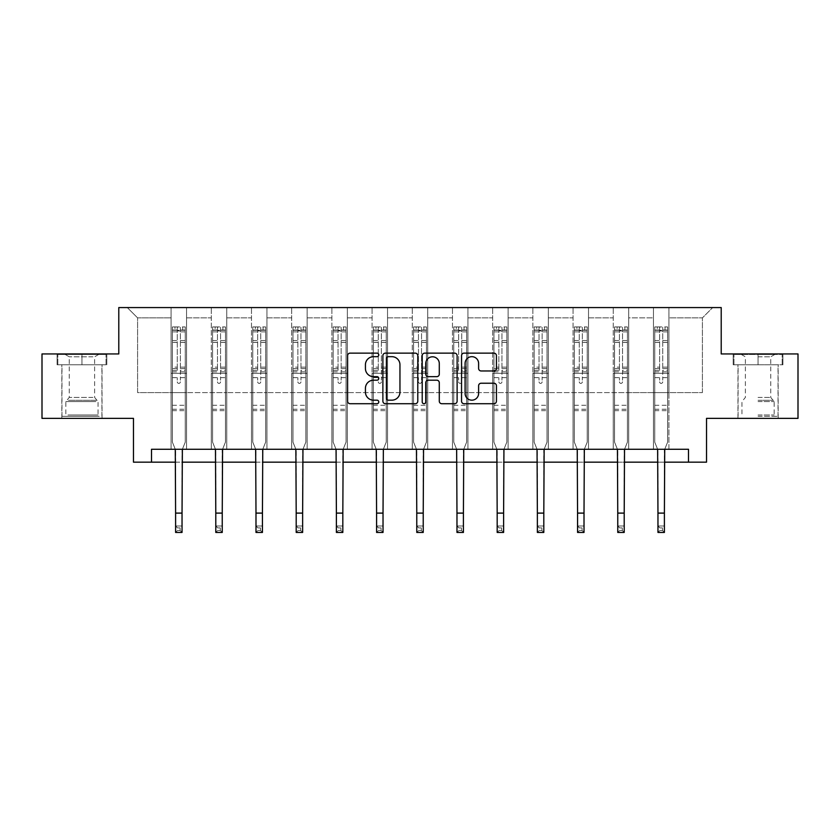 <?xml version="1.0" encoding="UTF-8"?>
<svg xmlns="http://www.w3.org/2000/svg" width="840" height="840" viewBox="0 0 840 840"><rect width="100%" height="100%" fill="white"/><g stroke="black" fill="none" stroke-linecap="round" stroke-linejoin="round"><path stroke-width="0.63" stroke-dasharray="4.2 3.15" d="M378.777 354.9A1.774 1.774 0 0 0 377.003 353.136L350.133 353.136A2.531 2.531 0 0 0 347.603 355.667L347.603 401.184A2.531 2.531 0 0 0 350.133 403.715L377.003 403.715A1.774 1.774 0 0 0 378.777 401.951A1.774 1.774 0 0 0 377.003 400.176L373.527 400.176A8.095 8.095 0 0 1 365.431 392.081L365.431 388.29A8.095 8.095 0 0 1 373.527 380.195L377.003 380.195A1.774 1.774 0 0 0 378.777 378.42A1.774 1.774 0 0 0 377.003 376.656L373.527 376.656A8.095 8.095 0 0 1 365.431 368.56L365.431 364.77A8.095 8.095 0 0 1 373.527 356.675L377.003 356.675A1.774 1.774 0 0 0 378.777 354.9M758.058 364.77L733.194 364.77L782.922 364.77L758.058 364.77L758.058 353.945L782.922 353.945L733.194 353.945L758.058 353.945L758.058 364.77L778.029 364.77L733.971 364.77L782.155 364.77L738.087 364.77L758.058 364.77L758.058 354.459L733.971 354.459L782.155 354.459L758.058 354.459L774.806 354.459L758.058 354.459L758.058 364.77M758.058 418.362L737.961 418.362L758.058 418.362M81.942 364.77L57.078 364.77L81.942 364.77L81.942 353.945L106.806 353.945L57.078 353.945L81.942 353.945L81.942 364.77L106.029 364.77L57.845 364.77L81.942 364.77L81.942 354.459L106.029 354.459L57.845 354.459L81.942 354.459L81.942 364.77M81.942 418.362L61.845 418.362L81.942 418.362M798 353.945L798 418.362L706.524 418.362L706.524 462.168L133.476 462.168L133.476 418.362L42 418.362L42 353.945L118.787 353.945L118.787 307.566L721.214 307.566L721.214 353.945L798 353.945M653.447 307.566L712.708 307.566L668.913 307.566L668.913 392.595L702.408 392.595L668.913 392.595L668.913 317.877L702.408 317.877L668.913 317.877L668.913 307.566L668.913 449.284L653.447 449.284L668.913 449.284L653.447 449.284L668.913 449.284L668.913 307.566L628.708 307.566L653.447 307.566L653.447 392.595L628.708 392.595L653.447 392.595L653.447 317.877L628.708 317.877L628.708 392.595L628.708 317.877L653.447 317.877L653.447 307.566L653.447 449.284L653.447 373.275L653.447 392.595L668.913 392.595L653.447 392.595L653.447 373.275L668.913 373.275L653.447 373.275L653.447 449.284L653.447 307.566M613.252 307.566L628.708 307.566L628.708 449.284L613.252 449.284L628.708 449.284L613.252 449.284L628.708 449.284L628.708 307.566L588.514 307.566L613.252 307.566L613.252 392.595L588.514 392.595L613.252 392.595L613.252 317.877L588.514 317.877L588.514 392.595L588.514 317.877L613.252 317.877L613.252 307.566L613.252 449.284L613.252 373.275L613.252 392.595L628.708 392.595L613.252 392.595L613.252 373.275L628.708 373.275L613.252 373.275L613.252 449.284L613.252 307.566M573.058 307.566L588.514 307.566L588.514 449.284L573.058 449.284L588.514 449.284L573.058 449.284L588.514 449.284L588.514 307.566L548.321 307.566L573.058 307.566L573.058 392.595L548.321 392.595L573.058 392.595L573.058 317.877L548.321 317.877L548.321 392.595L548.321 317.877L573.058 317.877L573.058 307.566L573.058 449.284L573.058 373.275L573.058 392.595L588.514 392.595L573.058 392.595L573.058 373.275L588.514 373.275L573.058 373.275L573.058 449.284L573.058 307.566M532.854 307.566L548.321 307.566L548.321 449.284L532.854 449.284L548.321 449.284L532.854 449.284L548.321 449.284L548.321 307.566L508.127 307.566L532.854 307.566L532.854 392.595L508.127 392.595L532.854 392.595L532.854 317.877L508.127 317.877L508.127 392.595L508.127 317.877L532.854 317.877L532.854 307.566L532.854 449.284L532.854 373.275L532.854 392.595L548.321 392.595L532.854 392.595L532.854 373.275L548.321 373.275L532.854 373.275L532.854 449.284L532.854 307.566M492.66 307.566L508.127 307.566L508.127 449.284L492.66 449.284L508.127 449.284L492.66 449.284L508.127 449.284L508.127 307.566L467.922 307.566L492.66 307.566L492.66 392.595L467.922 392.595L492.66 392.595L492.66 317.877L467.922 317.877L467.922 392.595L467.922 317.877L492.66 317.877L492.66 307.566L492.66 449.284L492.66 373.275L492.66 392.595L508.127 392.595L492.66 392.595L492.66 373.275L508.127 373.275L492.66 373.275L492.66 449.284L492.66 307.566M452.466 307.566L467.922 307.566L467.922 449.284L452.466 449.284L467.922 449.284L452.466 449.284L467.922 449.284L467.922 307.566L427.728 307.566L452.466 307.566L452.466 392.595L427.728 392.595L452.466 392.595L452.466 317.877L427.728 317.877L427.728 392.595L427.728 317.877L452.466 317.877L452.466 307.566L452.466 449.284L452.466 373.275L452.466 392.595L467.922 392.595L452.466 392.595L452.466 373.275L467.922 373.275L452.466 373.275L452.466 449.284L452.466 307.566M412.272 307.566L427.728 307.566L427.728 449.284L412.272 449.284L427.728 449.284L412.272 449.284L427.728 449.284L427.728 307.566L387.534 307.566L412.272 307.566L412.272 392.595L387.534 392.595L412.272 392.595L412.272 317.877L387.534 317.877L387.534 392.595L387.534 317.877L412.272 317.877L412.272 307.566L412.272 449.284L412.272 373.275L412.272 392.595L427.728 392.595L412.272 392.595L412.272 373.275L427.728 373.275L412.272 373.275L412.272 449.284L412.272 307.566M372.078 307.566L387.534 307.566L387.534 449.284L372.078 449.284L387.534 449.284L372.078 449.284L387.534 449.284L387.534 307.566L347.34 307.566L372.078 307.566L372.078 392.595L347.34 392.595L372.078 392.595L372.078 317.877L347.34 317.877L347.34 392.595L347.34 317.877L372.078 317.877L372.078 307.566L372.078 449.284L372.078 373.275L372.078 392.595L387.534 392.595L372.078 392.595L372.078 373.275L387.534 373.275L372.078 373.275L372.078 449.284L372.078 307.566M331.873 307.566L347.34 307.566L347.34 449.284L331.873 449.284L347.34 449.284L331.873 449.284L347.34 449.284L347.34 307.566L307.146 307.566L331.873 307.566L331.873 392.595L307.146 392.595L331.873 392.595L331.873 317.877L307.146 317.877L307.146 392.595L307.146 317.877L331.873 317.877L331.873 307.566L331.873 449.284L331.873 373.275L331.873 392.595L347.34 392.595L331.873 392.595L331.873 373.275L347.34 373.275L331.873 373.275L331.873 449.284L331.873 307.566M291.68 307.566L307.146 307.566L307.146 449.284L291.68 449.284L307.146 449.284L291.68 449.284L307.146 449.284L307.146 307.566L266.942 307.566L291.68 307.566L291.68 392.595L266.942 392.595L291.68 392.595L291.68 317.877L266.942 317.877L266.942 392.595L266.942 317.877L291.68 317.877L291.68 307.566L291.68 449.284L291.68 373.275L291.68 392.595L307.146 392.595L291.68 392.595L291.68 373.275L307.146 373.275L291.68 373.275L291.68 449.284L291.68 307.566M251.486 307.566L266.942 307.566L266.942 449.284L251.486 449.284L266.942 449.284L251.486 449.284L266.942 449.284L266.942 307.566L226.748 307.566L251.486 307.566L251.486 392.595L226.748 392.595L251.486 392.595L251.486 317.877L226.748 317.877L226.748 392.595L226.748 317.877L251.486 317.877L251.486 307.566L251.486 449.284L251.486 373.275L251.486 392.595L266.942 392.595L251.486 392.595L251.486 373.275L266.942 373.275L251.486 373.275L251.486 449.284L251.486 307.566M211.291 307.566L226.748 307.566L226.748 449.284L211.291 449.284L226.748 449.284L211.291 449.284L226.748 449.284L226.748 307.566L186.553 307.566L211.291 307.566L211.291 392.595L186.553 392.595L211.291 392.595L211.291 317.877L186.553 317.877L186.553 392.595L186.553 317.877L211.291 317.877L211.291 307.566L211.291 449.284L211.291 373.275L211.291 392.595L226.748 392.595L211.291 392.595L211.291 373.275L226.748 373.275L211.291 373.275L211.291 449.284L211.291 307.566M171.087 307.566L186.553 307.566L186.553 449.284L171.087 449.284L186.553 449.284L171.087 449.284L186.553 449.284L186.553 307.566L127.292 307.566L171.087 307.566L171.087 392.595L137.592 392.595L137.592 317.877L171.087 317.877L137.592 317.877L127.292 307.566L137.592 317.877L137.592 392.595L171.087 392.595L171.087 307.566L171.087 449.284L171.087 307.566M151.505 462.168L151.505 449.284L151.505 462.168L151.505 449.284L688.496 449.284L151.505 449.284L688.496 449.284L688.496 462.168M175.602 462.168L182.038 462.168M215.796 462.168L222.243 462.168M255.99 462.168L262.437 462.168M296.195 462.168L302.631 462.168M336.389 462.168L342.825 462.168M376.582 462.168L383.03 462.168M416.776 462.168L423.224 462.168M456.971 462.168L463.418 462.168M497.175 462.168L503.612 462.168M537.369 462.168L543.805 462.168M577.563 462.168L584.01 462.168M617.757 462.168L624.204 462.168M657.962 462.168L664.398 462.168M702.408 392.595L702.408 317.877L712.708 307.566L702.408 317.877L702.408 392.595M171.087 392.595L186.553 392.595L186.553 373.275L186.553 449.284L186.553 373.275L186.553 392.595L171.087 392.595L171.087 373.275L186.553 373.275L171.087 373.275L171.087 449.284L171.087 392.595M171.087 373.275L186.553 373.275L171.087 373.275M211.291 373.275L226.748 373.275L211.291 373.275M251.486 373.275L266.942 373.275L251.486 373.275M291.68 373.275L307.146 373.275L291.68 373.275M331.873 373.275L347.34 373.275L331.873 373.275M372.078 373.275L387.534 373.275L372.078 373.275M412.272 373.275L427.728 373.275L412.272 373.275M452.466 373.275L467.922 373.275L452.466 373.275M492.66 373.275L508.127 373.275L492.66 373.275M532.854 373.275L548.321 373.275L532.854 373.275M573.058 373.275L588.514 373.275L573.058 373.275M613.252 373.275L628.708 373.275L613.252 373.275M653.447 373.275L668.913 373.275L653.447 373.275M57.078 364.77L57.078 353.945L57.078 364.77M106.806 364.77L106.806 353.945L106.806 364.77M782.922 364.77L782.922 353.945L782.922 364.77M733.194 364.77L733.194 353.945L733.194 364.77M417.784 401.184L417.784 355.667A2.531 2.531 0 0 0 415.254 353.136L385.413 353.136A2.531 2.531 0 0 0 382.882 355.667L382.882 401.184A2.531 2.531 0 0 0 385.413 403.715L415.254 403.715A2.531 2.531 0 0 0 417.784 401.184M388.195 356.675A1.774 1.774 0 0 0 386.421 358.449L386.421 398.401A1.774 1.774 0 0 0 388.195 400.176L391.86 400.176A8.095 8.095 0 0 0 399.956 392.081L399.956 364.77A8.095 8.095 0 0 0 391.86 356.675L388.195 356.675M424.746 353.136L454.587 353.136A2.531 2.531 0 0 1 457.118 355.667L457.118 401.184A2.531 2.531 0 0 1 454.587 403.715L441.819 403.715A2.531 2.531 0 0 1 439.288 401.184L439.288 382.725A2.531 2.531 0 0 0 436.758 380.195L428.284 380.195A2.531 2.531 0 0 0 425.754 382.725L425.754 401.951A1.774 1.774 0 0 1 423.98 403.715A1.774 1.774 0 0 1 422.216 401.951L422.216 355.667A2.531 2.531 0 0 1 424.746 353.136M439.288 363.562A6.762 6.762 0 0 0 432.516 356.8A6.762 6.762 0 0 0 425.754 363.562L425.754 374.126A2.531 2.531 0 0 0 428.284 376.656L436.758 376.656A2.531 2.531 0 0 0 439.288 374.126L439.288 363.562M481.142 370.965L493.92 370.965A2.531 2.531 0 0 0 496.44 368.435L496.44 355.667A2.531 2.531 0 0 0 493.92 353.136L464.069 353.136A2.531 2.531 0 0 0 461.538 355.667L461.538 401.184A2.531 2.531 0 0 0 464.069 403.715L493.92 403.715A2.531 2.531 0 0 0 496.44 401.184L496.44 385.76A2.531 2.531 0 0 0 493.92 383.229L481.142 383.229A2.531 2.531 0 0 0 478.611 385.76L478.611 393.414A6.762 6.762 0 0 1 471.849 400.176A6.762 6.762 0 0 1 465.087 393.414L465.087 363.437A6.762 6.762 0 0 1 471.849 356.675A6.762 6.762 0 0 1 478.611 363.437L478.611 368.435A2.531 2.531 0 0 0 481.142 370.965M180.369 381.822A1.544 1.544 0 0 1 178.826 383.376A1.544 1.544 0 0 0 180.369 381.822L180.369 377.654L180.369 381.822M172.441 326.939L174.962 326.939L174.962 330.288L172.379 330.298L172.379 326.949L185.262 326.949L185.262 442.124L185.262 377.654L180.369 377.654L180.369 370.356L185.262 370.356M185.262 326.949L185.262 377.654L180.369 377.654L180.369 330.971L177.272 330.971L177.272 367.132L172.379 367.132L172.379 442.124L175.277 449.284M172.379 330.298L172.379 367.132M172.379 326.949L172.379 442.124L175.602 450.093L175.602 525.987L182.038 525.987L175.602 525.987L175.602 532.434L182.038 532.434L182.038 525.987L180.107 527.93L180.107 530.502L177.534 530.502L177.534 527.93L180.107 527.93M174.962 326.939L185.199 326.939M174.962 330.288L182.69 330.288L182.69 326.939M185.262 330.298L172.441 330.288M185.199 330.288L182.69 330.288M172.379 370.356L177.272 370.356L177.272 327.264L180.369 327.264L180.369 370.356M177.272 381.822A1.544 1.544 0 0 0 178.826 383.376A1.544 1.544 0 0 1 177.272 381.822L177.272 377.654L177.272 381.822M182.375 449.284L185.262 442.124L182.038 450.093L182.038 525.987M177.272 370.356L177.272 367.132M172.379 410.687L185.262 410.687M182.038 532.434L180.107 530.502M177.534 530.502L175.602 532.434M177.534 527.93L175.602 525.987M180.369 330.971L180.369 327.264M177.272 330.971L177.272 327.264M96.999 416.304L64.543 416.304L96.999 416.304M67.987 415.013L98.039 415.013L67.987 415.013M96.442 354.459L65.195 354.459L96.442 354.459M92.925 356.811L69.258 356.811L92.925 356.811M92.925 397.415L69.258 397.415L92.925 397.415M99.236 416.304L61.971 416.304L99.236 416.304M99.236 364.77L61.971 364.77L99.236 364.77M57.845 364.77L57.845 354.459L57.845 364.77M106.029 364.77L106.029 354.459L106.029 364.77M758.058 416.304L778.029 416.304L758.058 416.304M758.058 415.013L774.165 415.013L758.058 415.013M758.058 356.811L770.742 356.811L758.058 356.811M758.058 397.415L770.742 397.415L758.058 397.415M782.155 364.77L782.155 354.459L782.155 364.77M733.971 364.77L733.971 354.459L733.971 364.77M220.563 381.822A1.544 1.544 0 0 1 219.02 383.376A1.544 1.544 0 0 0 220.563 381.822L220.563 377.654L220.563 381.822M212.646 326.939L215.156 326.939L215.156 330.288L212.572 330.298L212.572 326.949L225.456 326.949L225.456 442.124L225.456 377.654L220.563 377.654L220.563 370.356L225.456 370.356M225.456 326.949L225.456 377.654L220.563 377.654L220.563 330.971L217.476 330.971L217.476 367.132L212.572 367.132L212.572 442.124L215.471 449.284M212.572 330.298L212.572 367.132M212.572 326.949L212.572 442.124L215.796 450.093L215.796 525.987L222.243 525.987L215.796 525.987L215.796 532.434L222.243 532.434L222.243 525.987L220.311 527.93L220.311 530.502L217.728 530.502L217.728 527.93L220.311 527.93M215.156 326.939L225.393 326.939M215.156 330.288L222.884 330.288L222.884 326.939M225.456 330.298L212.646 330.288M225.393 330.288L222.884 330.288M212.572 370.356L217.476 370.356L217.476 327.264L220.563 327.264L220.563 370.356M217.476 381.822A1.544 1.544 0 0 0 219.02 383.376A1.544 1.544 0 0 1 217.476 381.822L217.476 377.654L217.476 381.822M222.569 449.284L225.456 442.124L222.243 450.093L222.243 525.987M217.476 370.356L217.476 367.132M212.572 410.687L225.456 410.687M222.243 532.434L220.311 530.502M217.728 530.502L215.796 532.434M217.728 527.93L215.796 525.987M220.563 330.971L220.563 327.264M217.476 330.971L217.476 327.264M260.757 381.822A1.544 1.544 0 0 1 259.214 383.376A1.544 1.544 0 0 0 260.757 381.822L260.757 377.654L260.757 381.822M252.84 326.939L255.35 326.939L255.35 330.288L252.777 330.298L252.777 326.949L265.661 326.949L265.661 442.124L265.661 377.654L260.757 377.654L260.757 370.356L265.661 370.356M265.661 326.949L265.661 377.654L260.757 377.654L260.757 330.971L257.67 330.971L257.67 367.132L252.777 367.132L252.777 442.124L255.665 449.284M252.777 330.298L252.777 367.132M252.777 326.949L252.777 442.124L255.99 450.093L255.99 525.987L262.437 525.987L255.99 525.987L255.99 532.434L262.437 532.434L262.437 525.987L260.505 527.93L260.505 530.502L257.922 530.502L257.922 527.93L260.505 527.93M255.35 326.939L265.587 326.939M255.35 330.288L263.078 330.288L263.078 326.939M265.661 330.298L252.84 330.288M265.587 330.288L263.078 330.288M252.777 370.356L257.67 370.356L257.67 327.264L260.757 327.264L260.757 370.356M257.67 381.822A1.544 1.544 0 0 0 259.214 383.376A1.544 1.544 0 0 1 257.67 381.822L257.67 377.654L257.67 381.822M262.762 449.284L265.661 442.124L262.437 450.093L262.437 525.987M257.67 370.356L257.67 367.132M252.777 410.687L265.661 410.687M262.437 532.434L260.505 530.502M257.922 530.502L255.99 532.434M257.922 527.93L255.99 525.987M260.757 330.971L260.757 327.264M257.67 330.971L257.67 327.264M300.962 381.822A1.544 1.544 0 0 1 299.407 383.376A1.544 1.544 0 0 0 300.962 381.822L300.962 377.654L300.962 381.822M293.034 326.939L295.544 326.939L295.544 330.288L292.971 330.298L292.971 326.949L305.855 326.949L305.855 442.124L305.855 377.654L300.962 377.654L300.962 370.356L305.855 370.356M305.855 326.949L305.855 377.654L300.962 377.654L300.962 330.971L297.864 330.971L297.864 367.132L292.971 367.132L292.971 442.124L295.858 449.284M292.971 330.298L292.971 367.132M292.971 326.949L292.971 442.124L296.195 450.093L296.195 525.987L302.631 525.987L296.195 525.987L296.195 532.434L302.631 532.434L302.631 525.987L300.699 527.93L300.699 530.502L298.127 530.502L298.127 527.93L300.699 527.93M295.544 326.939L305.792 326.939M295.544 330.288L303.272 330.288L303.272 326.939M305.855 330.298L293.034 330.288M305.792 330.288L303.272 330.288M292.971 370.356L297.864 370.356L297.864 327.264L300.962 327.264L300.962 370.356M297.864 381.822A1.544 1.544 0 0 0 299.407 383.376A1.544 1.544 0 0 1 297.864 381.822L297.864 377.654L297.864 381.822M302.957 449.284L305.855 442.124L302.631 450.093L302.631 525.987M297.864 370.356L297.864 367.132M292.971 410.687L305.855 410.687M302.631 532.434L300.699 530.502M298.127 530.502L296.195 532.434M298.127 527.93L296.195 525.987M300.962 330.971L300.962 327.264M297.864 330.971L297.864 327.264M341.156 381.822A1.544 1.544 0 0 1 339.612 383.376A1.544 1.544 0 0 0 341.156 381.822L341.156 377.654L341.156 381.822M333.228 326.939L335.738 326.939L335.738 330.288L333.165 330.298L333.165 326.949L346.048 326.949L346.048 442.124L346.048 377.654L341.156 377.654L341.156 370.356L346.048 370.356M346.048 326.949L346.048 377.654L341.156 377.654L341.156 330.971L338.058 330.971L338.058 367.132L333.165 367.132L333.165 442.124L336.063 449.284M333.165 330.298L333.165 367.132M333.165 326.949L333.165 442.124L336.389 450.093L336.389 525.987L342.825 525.987L336.389 525.987L336.389 532.434L342.825 532.434L342.825 525.987L340.893 527.93L340.893 530.502L338.32 530.502L338.32 527.93L340.893 527.93M335.738 326.939L345.986 326.939M335.738 330.288L343.476 330.288L343.476 326.939M346.048 330.298L333.228 330.288M345.986 330.288L343.476 330.288M333.165 370.356L338.058 370.356L338.058 327.264L341.156 327.264L341.156 370.356M338.058 381.822A1.544 1.544 0 0 0 339.612 383.376A1.544 1.544 0 0 1 338.058 381.822L338.058 377.654L338.058 381.822M343.151 449.284L346.048 442.124L342.825 450.093L342.825 525.987M338.058 370.356L338.058 367.132M333.165 410.687L346.048 410.687M342.825 532.434L340.893 530.502M338.32 530.502L336.389 532.434M338.32 527.93L336.389 525.987M341.156 330.971L341.156 327.264M338.058 330.971L338.058 327.264M381.35 381.822A1.544 1.544 0 0 1 379.806 383.376A1.544 1.544 0 0 0 381.35 381.822L381.35 377.654L381.35 381.822M373.422 326.939L375.942 326.939L375.942 330.288L373.359 330.298L373.359 326.949L386.243 326.949L386.243 442.124L386.243 377.654L381.35 377.654L381.35 370.356L386.243 370.356M386.243 326.949L386.243 377.654L381.35 377.654L381.35 330.971L378.262 330.971L378.262 367.132L373.359 367.132L373.359 442.124L376.257 449.284M373.359 330.298L373.359 367.132M373.359 326.949L373.359 442.124L376.582 450.093L376.582 525.987L383.03 525.987L376.582 525.987L376.582 532.434L383.03 532.434L383.03 525.987L381.087 527.93L381.087 530.502L378.514 530.502L378.514 527.93L381.087 527.93M375.942 326.939L386.18 326.939M375.942 330.288L383.67 330.288L383.67 326.939M386.243 330.298L373.422 330.288M386.18 330.288L383.67 330.288M373.359 370.356L378.262 370.356L378.262 327.264L381.35 327.264L381.35 370.356M378.262 381.822A1.544 1.544 0 0 0 379.806 383.376A1.544 1.544 0 0 1 378.262 381.822L378.262 377.654L378.262 381.822M383.355 449.284L386.243 442.124L383.03 450.093L383.03 525.987M378.262 370.356L378.262 367.132M373.359 410.687L386.243 410.687M383.03 532.434L381.087 530.502M378.514 530.502L376.582 532.434M378.514 527.93L376.582 525.987M381.35 330.971L381.35 327.264M378.262 330.971L378.262 327.264M421.544 381.822A1.544 1.544 0 0 1 420 383.376A1.544 1.544 0 0 0 421.544 381.822L421.544 377.654L421.544 381.822M413.627 326.939L416.136 326.939L416.136 330.288L413.564 330.298L413.564 326.949L426.437 326.949L426.437 442.124L426.437 377.654L421.544 377.654L421.544 370.356L426.437 370.356M426.437 326.949L426.437 377.654L421.544 377.654L421.544 330.971L418.457 330.971L418.457 367.132L413.564 367.132L413.564 442.124L416.451 449.284M413.564 330.298L413.564 367.132M413.564 326.949L413.564 442.124L416.776 450.093L416.776 525.987L423.224 525.987L416.776 525.987L416.776 532.434L423.224 532.434L423.224 525.987L421.292 527.93L421.292 530.502L418.709 530.502L418.709 527.93L421.292 527.93M416.136 326.939L426.374 326.939M416.136 330.288L423.864 330.288L423.864 326.939M426.437 330.298L413.627 330.288M426.374 330.288L423.864 330.288M413.564 370.356L418.457 370.356L418.457 327.264L421.544 327.264L421.544 370.356M418.457 381.822A1.544 1.544 0 0 0 420 383.376A1.544 1.544 0 0 1 418.457 381.822L418.457 377.654L418.457 381.822M423.549 449.284L426.437 442.124L423.224 450.093L423.224 525.987M418.457 370.356L418.457 367.132M413.564 410.687L426.437 410.687M423.224 532.434L421.292 530.502M418.709 530.502L416.776 532.434M418.709 527.93L416.776 525.987M421.544 330.971L421.544 327.264M418.457 330.971L418.457 327.264M461.738 381.822A1.544 1.544 0 0 1 460.194 383.376A1.544 1.544 0 0 0 461.738 381.822L461.738 377.654L461.738 381.822M453.82 326.939L456.33 326.939L456.33 330.288L453.757 330.298L453.757 326.949L466.641 326.949L466.641 442.124L466.641 377.654L461.738 377.654L461.738 370.356L466.641 370.356M466.641 326.949L466.641 377.654L461.738 377.654L461.738 330.971L458.651 330.971L458.651 367.132L453.757 367.132L453.757 442.124L456.645 449.284M453.757 330.298L453.757 367.132M453.757 326.949L453.757 442.124L456.971 450.093L456.971 525.987L463.418 525.987L456.971 525.987L456.971 532.434L463.418 532.434L463.418 525.987L461.486 527.93L461.486 530.502L458.913 530.502L458.913 527.93L461.486 527.93M456.33 326.939L466.578 326.939M456.33 330.288L464.058 330.288L464.058 326.939M466.641 330.298L453.82 330.288M466.578 330.288L464.058 330.288M453.757 370.356L458.651 370.356L458.651 327.264L461.738 327.264L461.738 370.356M458.651 381.822A1.544 1.544 0 0 0 460.194 383.376A1.544 1.544 0 0 1 458.651 381.822L458.651 377.654L458.651 381.822M463.743 449.284L466.641 442.124L463.418 450.093L463.418 525.987M458.651 370.356L458.651 367.132M453.757 410.687L466.641 410.687M463.418 532.434L461.486 530.502M458.913 530.502L456.971 532.434M458.913 527.93L456.971 525.987M461.738 330.971L461.738 327.264M458.651 330.971L458.651 327.264M501.942 381.822A1.544 1.544 0 0 1 500.388 383.376A1.544 1.544 0 0 0 501.942 381.822L501.942 377.654L501.942 381.822M494.015 326.939L496.524 326.939L496.524 330.288L493.952 330.298L493.952 326.949L506.835 326.949L506.835 442.124L506.835 377.654L501.942 377.654L501.942 370.356L506.835 370.356M506.835 326.949L506.835 377.654L501.942 377.654L501.942 330.971L498.844 330.971L498.844 367.132L493.952 367.132L493.952 442.124L496.85 449.284M493.952 330.298L493.952 367.132M493.952 326.949L493.952 442.124L497.175 450.093L497.175 525.987L503.612 525.987L497.175 525.987L497.175 532.434L503.612 532.434L503.612 525.987L501.68 527.93L501.68 530.502L499.107 530.502L499.107 527.93L501.68 527.93M496.524 326.939L506.772 326.939M496.524 330.288L504.263 330.288L504.263 326.939M506.835 330.298L494.015 330.288M506.772 330.288L504.263 330.288M493.952 370.356L498.844 370.356L498.844 327.264L501.942 327.264L501.942 370.356M498.844 381.822A1.544 1.544 0 0 0 500.388 383.376A1.544 1.544 0 0 1 498.844 381.822L498.844 377.654L498.844 381.822M503.937 449.284L506.835 442.124L503.612 450.093L503.612 525.987M498.844 370.356L498.844 367.132M493.952 410.687L506.835 410.687M503.612 532.434L501.68 530.502M499.107 530.502L497.175 532.434M499.107 527.93L497.175 525.987M501.942 330.971L501.942 327.264M498.844 330.971L498.844 327.264M542.136 381.822A1.544 1.544 0 0 1 540.593 383.376A1.544 1.544 0 0 0 542.136 381.822L542.136 377.654L542.136 381.822M534.208 326.939L536.729 326.939L536.729 330.288L534.145 330.298L534.145 326.949L547.029 326.949L547.029 442.124L547.029 377.654L542.136 377.654L542.136 370.356L547.029 370.356M547.029 326.949L547.029 377.654L542.136 377.654L542.136 330.971L539.038 330.971L539.038 367.132L534.145 367.132L534.145 442.124L537.043 449.284M534.145 330.298L534.145 367.132M534.145 326.949L534.145 442.124L537.369 450.093L537.369 525.987L543.805 525.987L537.369 525.987L537.369 532.434L543.805 532.434L543.805 525.987L541.874 527.93L541.874 530.502L539.301 530.502L539.301 527.93L541.874 527.93M536.729 326.939L546.966 326.939M536.729 330.288L544.457 330.288L544.457 326.939M547.029 330.298L534.208 330.288M546.966 330.288L544.457 330.288M534.145 370.356L539.038 370.356L539.038 327.264L542.136 327.264L542.136 370.356M539.038 381.822A1.544 1.544 0 0 0 540.593 383.376A1.544 1.544 0 0 1 539.038 381.822L539.038 377.654L539.038 381.822M544.142 449.284L547.029 442.124L543.805 450.093L543.805 525.987M539.038 370.356L539.038 367.132M534.145 410.687L547.029 410.687M543.805 532.434L541.874 530.502M539.301 530.502L537.369 532.434M539.301 527.93L537.369 525.987M542.136 330.971L542.136 327.264M539.038 330.971L539.038 327.264M582.33 381.822A1.544 1.544 0 0 1 580.787 383.376A1.544 1.544 0 0 0 582.33 381.822L582.33 377.654L582.33 381.822M574.413 326.939L576.923 326.939L576.923 330.288L574.34 330.298L574.34 326.949L587.223 326.949L587.223 442.124L587.223 377.654L582.33 377.654L582.33 370.356L587.223 370.356M587.223 326.949L587.223 377.654L582.33 377.654L582.33 330.971L579.243 330.971L579.243 367.132L574.34 367.132L574.34 442.124L577.238 449.284M574.34 330.298L574.34 367.132M574.34 326.949L574.34 442.124L577.563 450.093L577.563 525.987L584.01 525.987L577.563 525.987L577.563 532.434L584.01 532.434L584.01 525.987L582.078 527.93L582.078 530.502L579.495 530.502L579.495 527.93L582.078 527.93M576.923 326.939L587.16 326.939M576.923 330.288L584.65 330.288L584.65 326.939M587.223 330.298L574.413 330.288M587.16 330.288L584.65 330.288M574.34 370.356L579.243 370.356L579.243 327.264L582.33 327.264L582.33 370.356M579.243 381.822A1.544 1.544 0 0 0 580.787 383.376A1.544 1.544 0 0 1 579.243 381.822L579.243 377.654L579.243 381.822M584.336 449.284L587.223 442.124L584.01 450.093L584.01 525.987M579.243 370.356L579.243 367.132M574.34 410.687L587.223 410.687M584.01 532.434L582.078 530.502M579.495 530.502L577.563 532.434M579.495 527.93L577.563 525.987M582.33 330.971L582.33 327.264M579.243 330.971L579.243 327.264M622.524 381.822A1.544 1.544 0 0 1 620.981 383.376A1.544 1.544 0 0 0 622.524 381.822L622.524 377.654L622.524 381.822M614.607 326.939L617.117 326.939L617.117 330.288L614.544 330.298L614.544 326.949L627.428 326.949L627.428 442.124L627.428 377.654L622.524 377.654L622.524 370.356L627.428 370.356M627.428 326.949L627.428 377.654L622.524 377.654L622.524 330.971L619.437 330.971L619.437 367.132L614.544 367.132L614.544 442.124L617.432 449.284M614.544 330.298L614.544 367.132M614.544 326.949L614.544 442.124L617.757 450.093L617.757 525.987L624.204 525.987L617.757 525.987L617.757 532.434L624.204 532.434L624.204 525.987L622.272 527.93L622.272 530.502L619.689 530.502L619.689 527.93L622.272 527.93M617.117 326.939L627.354 326.939M617.117 330.288L624.845 330.288L624.845 326.939M627.428 330.298L614.607 330.288M627.354 330.288L624.845 330.288M614.544 370.356L619.437 370.356L619.437 327.264L622.524 327.264L622.524 370.356M619.437 381.822A1.544 1.544 0 0 0 620.981 383.376A1.544 1.544 0 0 1 619.437 381.822L619.437 377.654L619.437 381.822M624.529 449.284L627.428 442.124L624.204 450.093L624.204 525.987M619.437 370.356L619.437 367.132M614.544 410.687L627.428 410.687M624.204 532.434L622.272 530.502M619.689 530.502L617.757 532.434M619.689 527.93L617.757 525.987M622.524 330.971L622.524 327.264M619.437 330.971L619.437 327.264M662.728 381.822A1.544 1.544 0 0 1 661.175 383.376A1.544 1.544 0 0 0 662.728 381.822L662.728 377.654L662.728 381.822M654.801 326.939L657.311 326.939L657.311 330.288L654.738 330.298L654.738 326.949L667.622 326.949L667.622 442.124L667.622 377.654L662.728 377.654L662.728 370.356L667.622 370.356M667.622 326.949L667.622 377.654L662.728 377.654L662.728 330.971L659.631 330.971L659.631 367.132L654.738 367.132L654.738 442.124L657.625 449.284M654.738 330.298L654.738 367.132M654.738 326.949L654.738 442.124L657.962 450.093L657.962 525.987L664.398 525.987L657.962 525.987L657.962 532.434L664.398 532.434L664.398 525.987L662.466 527.93L662.466 530.502L659.894 530.502L659.894 527.93L662.466 527.93M657.311 326.939L667.558 326.939M657.311 330.288L665.038 330.288L665.038 326.939M667.622 330.298L654.801 330.288M667.558 330.288L665.038 330.288M654.738 370.356L659.631 370.356L659.631 327.264L662.728 327.264L662.728 370.356M659.631 381.822A1.544 1.544 0 0 0 661.175 383.376A1.544 1.544 0 0 1 659.631 381.822L659.631 377.654L659.631 381.822M664.724 449.284L667.622 442.124L664.398 450.093L664.398 525.987M659.631 370.356L659.631 367.132M654.738 410.687L667.622 410.687M664.398 532.434L662.466 530.502M659.894 530.502L657.962 532.434M659.894 527.93L657.962 525.987M662.728 330.971L662.728 327.264M659.631 330.971L659.631 327.264M180.369 340.557L185.262 340.557M185.262 342.394L180.369 342.394M185.262 367.132L180.369 367.132M172.379 405.279L185.262 405.279M172.379 377.654L177.272 377.654L172.379 377.654M180.369 371.816L185.262 371.816M172.379 371.816L177.272 371.816M185.262 368.592L180.369 368.592M177.272 368.592L172.379 368.592M172.379 340.557L177.272 340.557M177.272 342.394L172.379 342.394M180.369 330.026L185.262 330.026M185.262 331.863L180.369 331.863M172.379 330.026L177.272 330.026M177.272 331.863L172.379 331.863M172.379 409.238L185.262 409.238M175.602 513.104L182.038 513.104M95.886 401.594L65.835 401.594L95.886 401.594M68.45 400.312L97.514 400.312L68.45 400.312M758.058 401.594L774.165 401.594L758.058 401.594M758.058 400.312L773.64 400.312L758.058 400.312M220.563 340.557L225.456 340.557M225.456 342.394L220.563 342.394M225.456 367.132L220.563 367.132M212.572 405.279L225.456 405.279M212.572 377.654L217.476 377.654L212.572 377.654M220.563 371.816L225.456 371.816M212.572 371.816L217.476 371.816M225.456 368.592L220.563 368.592M217.476 368.592L212.572 368.592M212.572 340.557L217.476 340.557M217.476 342.394L212.572 342.394M220.563 330.026L225.456 330.026M225.456 331.863L220.563 331.863M212.572 330.026L217.476 330.026M217.476 331.863L212.572 331.863M212.572 409.238L225.456 409.238M215.796 513.104L222.243 513.104M260.757 340.557L265.661 340.557M265.661 342.394L260.757 342.394M265.661 367.132L260.757 367.132M252.777 405.279L265.661 405.279M252.777 377.654L257.67 377.654L252.777 377.654M260.757 371.816L265.661 371.816M252.777 371.816L257.67 371.816M265.661 368.592L260.757 368.592M257.67 368.592L252.777 368.592M252.777 340.557L257.67 340.557M257.67 342.394L252.777 342.394M260.757 330.026L265.661 330.026M265.661 331.863L260.757 331.863M252.777 330.026L257.67 330.026M257.67 331.863L252.777 331.863M252.777 409.238L265.661 409.238M255.99 513.104L262.437 513.104M300.962 340.557L305.855 340.557M305.855 342.394L300.962 342.394M305.855 367.132L300.962 367.132M292.971 405.279L305.855 405.279M292.971 377.654L297.864 377.654L292.971 377.654M300.962 371.816L305.855 371.816M292.971 371.816L297.864 371.816M305.855 368.592L300.962 368.592M297.864 368.592L292.971 368.592M292.971 340.557L297.864 340.557M297.864 342.394L292.971 342.394M300.962 330.026L305.855 330.026M305.855 331.863L300.962 331.863M292.971 330.026L297.864 330.026M297.864 331.863L292.971 331.863M292.971 409.238L305.855 409.238M296.195 513.104L302.631 513.104M341.156 340.557L346.048 340.557M346.048 342.394L341.156 342.394M346.048 367.132L341.156 367.132M333.165 405.279L346.048 405.279M333.165 377.654L338.058 377.654L333.165 377.654M341.156 371.816L346.048 371.816M333.165 371.816L338.058 371.816M346.048 368.592L341.156 368.592M338.058 368.592L333.165 368.592M333.165 340.557L338.058 340.557M338.058 342.394L333.165 342.394M341.156 330.026L346.048 330.026M346.048 331.863L341.156 331.863M333.165 330.026L338.058 330.026M338.058 331.863L333.165 331.863M333.165 409.238L346.048 409.238M336.389 513.104L342.825 513.104M381.35 340.557L386.243 340.557M386.243 342.394L381.35 342.394M386.243 367.132L381.35 367.132M373.359 405.279L386.243 405.279M373.359 377.654L378.262 377.654L373.359 377.654M381.35 371.816L386.243 371.816M373.359 371.816L378.262 371.816M386.243 368.592L381.35 368.592M378.262 368.592L373.359 368.592M373.359 340.557L378.262 340.557M378.262 342.394L373.359 342.394M381.35 330.026L386.243 330.026M386.243 331.863L381.35 331.863M373.359 330.026L378.262 330.026M378.262 331.863L373.359 331.863M373.359 409.238L386.243 409.238M376.582 513.104L383.03 513.104M421.544 340.557L426.437 340.557M426.437 342.394L421.544 342.394M426.437 367.132L421.544 367.132M413.564 405.279L426.437 405.279M413.564 377.654L418.457 377.654L413.564 377.654M421.544 371.816L426.437 371.816M413.564 371.816L418.457 371.816M426.437 368.592L421.544 368.592M418.457 368.592L413.564 368.592M413.564 340.557L418.457 340.557M418.457 342.394L413.564 342.394M421.544 330.026L426.437 330.026M426.437 331.863L421.544 331.863M413.564 330.026L418.457 330.026M418.457 331.863L413.564 331.863M413.564 409.238L426.437 409.238M416.776 513.104L423.224 513.104M461.738 340.557L466.641 340.557M466.641 342.394L461.738 342.394M466.641 367.132L461.738 367.132M453.757 405.279L466.641 405.279M453.757 377.654L458.651 377.654L453.757 377.654M461.738 371.816L466.641 371.816M453.757 371.816L458.651 371.816M466.641 368.592L461.738 368.592M458.651 368.592L453.757 368.592M453.757 340.557L458.651 340.557M458.651 342.394L453.757 342.394M461.738 330.026L466.641 330.026M466.641 331.863L461.738 331.863M453.757 330.026L458.651 330.026M458.651 331.863L453.757 331.863M453.757 409.238L466.641 409.238M456.971 513.104L463.418 513.104M501.942 340.557L506.835 340.557M506.835 342.394L501.942 342.394M506.835 367.132L501.942 367.132M493.952 405.279L506.835 405.279M493.952 377.654L498.844 377.654L493.952 377.654M501.942 371.816L506.835 371.816M493.952 371.816L498.844 371.816M506.835 368.592L501.942 368.592M498.844 368.592L493.952 368.592M493.952 340.557L498.844 340.557M498.844 342.394L493.952 342.394M501.942 330.026L506.835 330.026M506.835 331.863L501.942 331.863M493.952 330.026L498.844 330.026M498.844 331.863L493.952 331.863M493.952 409.238L506.835 409.238M497.175 513.104L503.612 513.104M542.136 340.557L547.029 340.557M547.029 342.394L542.136 342.394M547.029 367.132L542.136 367.132M534.145 405.279L547.029 405.279M534.145 377.654L539.038 377.654L534.145 377.654M542.136 371.816L547.029 371.816M534.145 371.816L539.038 371.816M547.029 368.592L542.136 368.592M539.038 368.592L534.145 368.592M534.145 340.557L539.038 340.557M539.038 342.394L534.145 342.394M542.136 330.026L547.029 330.026M547.029 331.863L542.136 331.863M534.145 330.026L539.038 330.026M539.038 331.863L534.145 331.863M534.145 409.238L547.029 409.238M537.369 513.104L543.805 513.104M582.33 340.557L587.223 340.557M587.223 342.394L582.33 342.394M587.223 367.132L582.33 367.132M574.34 405.279L587.223 405.279M574.34 377.654L579.243 377.654L574.34 377.654M582.33 371.816L587.223 371.816M574.34 371.816L579.243 371.816M587.223 368.592L582.33 368.592M579.243 368.592L574.34 368.592M574.34 340.557L579.243 340.557M579.243 342.394L574.34 342.394M582.33 330.026L587.223 330.026M587.223 331.863L582.33 331.863M574.34 330.026L579.243 330.026M579.243 331.863L574.34 331.863M574.34 409.238L587.223 409.238M577.563 513.104L584.01 513.104M622.524 340.557L627.428 340.557M627.428 342.394L622.524 342.394M627.428 367.132L622.524 367.132M614.544 405.279L627.428 405.279M614.544 377.654L619.437 377.654L614.544 377.654M622.524 371.816L627.428 371.816M614.544 371.816L619.437 371.816M627.428 368.592L622.524 368.592M619.437 368.592L614.544 368.592M614.544 340.557L619.437 340.557M619.437 342.394L614.544 342.394M622.524 330.026L627.428 330.026M627.428 331.863L622.524 331.863M614.544 330.026L619.437 330.026M619.437 331.863L614.544 331.863M614.544 409.238L627.428 409.238M617.757 513.104L624.204 513.104M662.728 340.557L667.622 340.557M667.622 342.394L662.728 342.394M667.622 367.132L662.728 367.132M654.738 405.279L667.622 405.279M654.738 377.654L659.631 377.654L654.738 377.654M662.728 371.816L667.622 371.816M654.738 371.816L659.631 371.816M667.622 368.592L662.728 368.592M659.631 368.592L654.738 368.592M654.738 340.557L659.631 340.557M659.631 342.394L654.738 342.394M662.728 330.026L667.622 330.026M667.622 331.863L662.728 331.863M654.738 330.026L659.631 330.026M659.631 331.863L654.738 331.863M654.738 409.238L667.622 409.238M657.962 513.104L664.398 513.104M737.961 418.362L737.961 364.77M61.845 418.362L61.845 364.77M102.039 418.362L102.039 364.77M778.155 418.362L778.155 364.77M98.689 354.459L94.615 356.811L94.615 397.415L98.039 401.594L98.039 415.013L99.33 416.304M61.971 416.304L61.971 364.77M101.913 416.304L101.913 364.77M65.195 354.459L69.258 356.811L69.258 397.415L65.835 401.594L65.835 415.013L64.543 416.304M741.311 354.459L745.385 356.811L745.385 397.415L741.962 401.594L741.962 415.013L740.67 416.304M778.029 416.304L778.029 364.77M738.087 416.304L738.087 364.77M774.806 354.459L770.742 356.811L770.742 397.415L774.165 401.594L774.165 415.013L775.457 416.304"/><path stroke-width="1.26" d="M378.777 354.9A1.774 1.774 0 0 0 377.003 353.136L350.133 353.136A2.531 2.531 0 0 0 347.603 355.667L347.603 401.184A2.531 2.531 0 0 0 350.133 403.715L377.003 403.715A1.774 1.774 0 0 0 378.777 401.951A1.774 1.774 0 0 0 377.003 400.176L373.527 400.176A8.095 8.095 0 0 1 365.431 392.081L365.431 388.29A8.095 8.095 0 0 1 373.527 380.195L377.003 380.195A1.774 1.774 0 0 0 378.777 378.42A1.774 1.774 0 0 0 377.003 376.656L373.527 376.656A8.095 8.095 0 0 1 365.431 368.56L365.431 364.77A8.095 8.095 0 0 1 373.527 356.675L377.003 356.675A1.774 1.774 0 0 0 378.777 354.9M493.92 370.965A2.531 2.531 0 0 0 496.44 368.435L496.44 355.667A2.531 2.531 0 0 0 493.92 353.136L464.069 353.136A2.531 2.531 0 0 0 461.538 355.667L461.538 401.184A2.531 2.531 0 0 0 464.069 403.715L493.92 403.715A2.531 2.531 0 0 0 496.44 401.184L496.44 385.76A2.531 2.531 0 0 0 493.92 383.229L481.142 383.229A2.531 2.531 0 0 0 478.611 385.76L478.611 393.414A6.762 6.762 0 0 1 471.849 400.176A6.762 6.762 0 0 1 465.087 393.414L465.087 363.437A6.762 6.762 0 0 1 471.849 356.675A6.762 6.762 0 0 1 478.611 363.437L478.611 368.435A2.531 2.531 0 0 0 481.142 370.965L493.92 370.965M151.505 462.168L151.505 449.284L688.496 449.284L688.496 462.168L706.524 462.168L706.524 418.362L798 418.362L798 353.945L721.214 353.945L721.214 307.566L118.787 307.566L118.787 353.945L42 353.945L42 418.362L133.476 418.362L133.476 462.168L175.602 462.168M417.784 355.667A2.531 2.531 0 0 0 415.254 353.136L385.413 353.136A2.531 2.531 0 0 0 382.882 355.667L382.882 401.184A2.531 2.531 0 0 0 385.413 403.715L415.254 403.715A2.531 2.531 0 0 0 417.784 401.184L417.784 355.667M424.746 353.136L454.587 353.136A2.531 2.531 0 0 1 457.118 355.667L457.118 401.184A2.531 2.531 0 0 1 454.587 403.715L441.819 403.715A2.531 2.531 0 0 1 439.288 401.184L439.288 382.725A2.531 2.531 0 0 0 436.758 380.195L428.284 380.195A2.531 2.531 0 0 0 425.754 382.725L425.754 401.951A1.774 1.774 0 0 1 423.98 403.715A1.774 1.774 0 0 1 422.216 401.951L422.216 355.667A2.531 2.531 0 0 1 424.746 353.136M182.038 462.168L215.796 462.168M222.243 462.168L255.99 462.168M262.437 462.168L296.195 462.168M302.631 462.168L336.389 462.168M342.825 462.168L376.582 462.168M383.03 462.168L416.776 462.168M423.224 462.168L456.971 462.168M463.418 462.168L497.175 462.168M503.612 462.168L537.369 462.168M543.805 462.168L577.563 462.168M584.01 462.168L617.757 462.168M624.204 462.168L657.962 462.168M664.398 462.168L688.496 462.168M388.195 356.675A1.774 1.774 0 0 0 386.421 358.449L386.421 398.401A1.774 1.774 0 0 0 388.195 400.176L391.86 400.176A8.095 8.095 0 0 0 399.956 392.081L399.956 364.77A8.095 8.095 0 0 0 391.86 356.675L388.195 356.675M439.288 363.562A6.762 6.762 0 0 0 432.516 356.8A6.762 6.762 0 0 0 425.754 363.562L425.754 374.126A2.531 2.531 0 0 0 428.284 376.656L436.758 376.656A2.531 2.531 0 0 0 439.288 374.126L439.288 363.562M175.277 449.284L175.602 513.104L182.038 513.104L182.375 449.284M175.602 513.104L175.602 532.434L182.038 532.434L182.038 513.104M215.471 449.284L215.796 513.104L222.243 513.104L222.569 449.284M215.796 513.104L215.796 532.434L222.243 532.434L222.243 513.104M255.665 449.284L255.99 513.104L262.437 513.104L262.762 449.284M255.99 513.104L255.99 532.434L262.437 532.434L262.437 513.104M295.858 449.284L296.195 513.104L302.631 513.104L302.957 449.284M296.195 513.104L296.195 532.434L302.631 532.434L302.631 513.104M336.063 449.284L336.389 513.104L342.825 513.104L343.151 449.284M336.389 513.104L336.389 532.434L342.825 532.434L342.825 513.104M376.257 449.284L376.582 513.104L383.03 513.104L383.355 449.284M376.582 513.104L376.582 532.434L383.03 532.434L383.03 513.104M416.451 449.284L416.776 513.104L423.224 513.104L423.549 449.284M416.776 513.104L416.776 532.434L423.224 532.434L423.224 513.104M456.645 449.284L456.971 513.104L463.418 513.104L463.743 449.284M456.971 513.104L456.971 532.434L463.418 532.434L463.418 513.104M496.85 449.284L497.175 513.104L503.612 513.104L503.937 449.284M497.175 513.104L497.175 532.434L503.612 532.434L503.612 513.104M537.043 449.284L537.369 513.104L543.805 513.104L544.142 449.284M537.369 513.104L537.369 532.434L543.805 532.434L543.805 513.104M577.238 449.284L577.563 513.104L584.01 513.104L584.336 449.284M577.563 513.104L577.563 532.434L584.01 532.434L584.01 513.104M617.432 449.284L617.757 513.104L624.204 513.104L624.529 449.284M617.757 513.104L617.757 532.434L624.204 532.434L624.204 513.104M657.625 449.284L657.962 513.104L664.398 513.104L664.724 449.284M657.962 513.104L657.962 532.434L664.398 532.434L664.398 513.104"/></g></svg>

